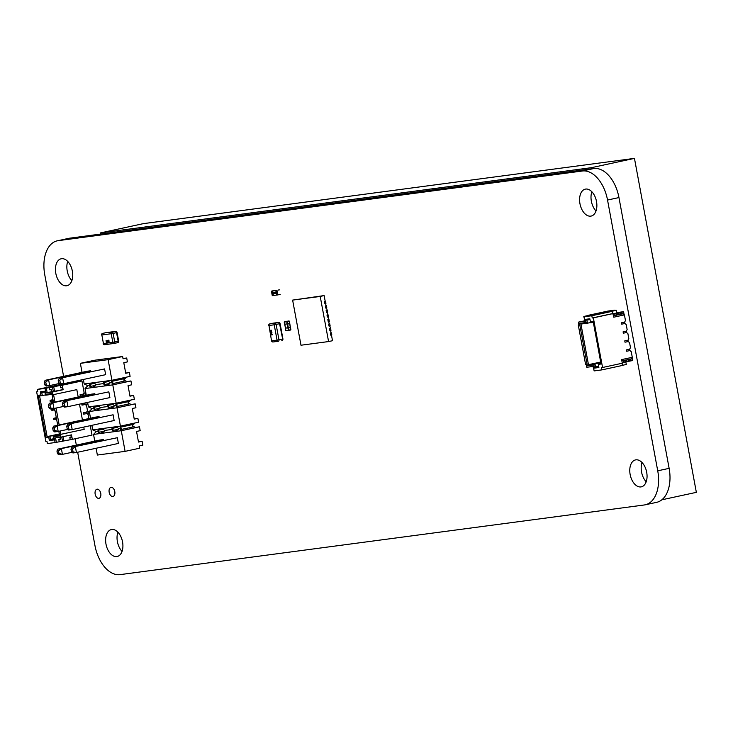 <?xml version="1.0" encoding="UTF-8"?>
<svg xmlns="http://www.w3.org/2000/svg" width="733" height="733" viewBox="0 0 733 733"><rect width="100%" height="100%" fill="white"/><g stroke="black" fill="none" stroke-linecap="round" stroke-linejoin="round"><path stroke-width="1.1" d="M77.661 452.243L94.96 545.599A32.151 19.434 -102.2 0 0 120.12 574.626L644.27 504.973A32.151 19.434 -102.2 0 0 645.214 504.808A32.151 19.434 -102.2 0 0 657.73 470.815L607.538 200.036A32.151 19.434 -102.2 0 0 582.378 171.009L58.228 240.653A32.151 19.434 -102.2 0 0 57.293 240.818A32.151 19.434 -102.2 0 0 44.768 274.811L63.588 376.331M75.16 438.755L76.333 445.114M645.214 504.808L656.621 502.343A32.151 19.434 -102.2 0 0 669.137 468.35L618.954 197.571A32.151 19.434 -102.2 0 0 593.785 168.544L69.635 238.188A32.151 19.434 -102.2 0 0 68.7 238.353L57.293 240.818M72.356 271.146A13.78 8.329 77.8 0 1 66.996 285.714A13.78 8.329 77.8 0 1 55.937 274.005A13.78 8.329 77.8 0 1 61.169 258.776A13.78 8.329 77.8 0 1 72.356 271.146M71.861 280.629A13.78 8.329 77.8 0 1 67.711 261.406M100.76 493.401A4.664 2.822 77.8 0 1 98.946 498.339A4.664 2.822 77.8 0 1 95.208 494.372A4.664 2.822 77.8 0 1 96.976 489.213A4.664 2.822 77.8 0 1 100.76 493.401M122.548 541.934A13.78 8.329 77.8 0 1 117.179 556.503A13.78 8.329 77.8 0 1 106.129 544.793A13.78 8.329 77.8 0 1 111.361 529.565A13.78 8.329 77.8 0 1 122.548 541.934M122.054 551.408A13.78 8.329 77.8 0 1 117.894 532.185M114.779 491.541A4.664 2.822 77.8 0 1 112.964 496.479A4.664 2.822 77.8 0 1 109.217 492.512A4.664 2.822 77.8 0 1 110.985 487.353A4.664 2.822 77.8 0 1 114.779 491.541M596.506 201.502A13.78 8.329 77.8 0 1 591.137 216.07A13.78 8.329 77.8 0 1 580.087 204.36A13.78 8.329 77.8 0 1 585.319 189.132A13.78 8.329 77.8 0 1 596.506 201.502M596.011 210.976A13.78 8.329 77.8 0 1 591.861 191.753M646.689 472.281A13.78 8.329 77.8 0 1 641.329 486.849A13.78 8.329 77.8 0 1 630.27 475.14A13.78 8.329 77.8 0 1 635.502 459.912A13.78 8.329 77.8 0 1 646.689 472.281M646.194 481.764A13.78 8.329 77.8 0 1 642.044 462.541M105.983 340.808L106.871 341.074L106.34 340.753L106.157 341.331L106.936 341.551L107.018 342.76L106.331 342.852L106.761 341.88L105.983 340.808L106.871 341.074M106.358 340.744L106.175 341.321M107.742 340.515L107.815 342.687L107.137 341.569L107.742 340.515L107.833 342.678M108.136 340.964L108.457 340.194L108.154 340.955L108.475 340.194L109.061 340.845L108.915 342.54L108.136 340.964L108.457 340.194L109.043 340.845L108.896 342.54M108.722 341.624L108.86 342.274M108.869 340.872L108.319 340.937L108.676 341.349L108.878 340.872M107.861 341.477L107.412 340.607L107.76 342.421L107.861 341.477M107.76 342.421L107.43 340.607M106.276 342.558L106.798 342.485M106.34 340.753L106.157 341.331L106.936 341.551M106.926 341.56L107 342.76M117.967 429.813L114.412 431.636L112.36 430.564L113.001 429.327L111.975 428.448L113.569 427.055L117.582 427.706L118.609 428.576L117.967 429.813M118.242 429.291L112.36 430.564M116.345 427.504L111.975 428.448M113.725 406.888L110.17 408.712L108.118 407.63L108.759 406.403L107.724 405.523L109.318 404.121L113.331 404.781L114.357 405.651L113.725 406.888M113.991 406.366L108.118 407.63M112.094 404.579L107.724 405.523M109.08 381.856L110.115 382.727L109.474 383.964L105.918 385.787L103.866 384.706L104.507 383.469L103.472 382.599L105.066 381.197L109.08 381.856M107.852 381.655L103.472 382.599M109.739 383.432L103.866 384.706M103.958 431.673L100.403 433.496L98.35 432.424L98.992 431.187L97.956 430.317L99.551 428.915L103.564 429.565L104.599 430.445L103.958 431.673M104.223 431.151L98.35 432.424M102.336 429.364L97.956 430.317M99.706 408.748L96.151 410.572L94.099 409.5L94.74 408.263L93.714 407.383L95.299 405.99L99.312 406.641L100.348 407.511L99.706 408.748M99.981 408.226L94.099 409.5M98.085 406.439L93.714 407.383M112.772 382.369L111.627 381.398L111.938 380.29L126.47 377.147L123.675 380.015L127.322 381.728L112.781 384.871L112.057 383.753L112.772 382.369L110.115 382.727M93.833 383.515L89.463 384.459L91.057 383.066L111.938 380.29L108.108 359.656L80.364 363.339L82.032 372.346M83.351 379.483L84.185 383.973L91.057 383.066L95.07 383.716L96.096 384.587L95.455 385.824L91.9 387.647L89.847 386.566L90.489 385.338L89.463 384.459M104.507 383.469L96.096 384.587M87.603 402.408L88.436 406.897L116.18 403.214L130.721 400.071L127.927 402.948L131.564 404.662L117.033 407.795L116.309 406.678L117.023 405.303L115.878 404.323L116.18 403.214L112.781 384.871L85.037 388.563L86.283 395.27M138.464 441.862L142.129 441.275L142.853 445.169L139.224 445.957L139.637 448.22L125.105 451.363L121.284 430.729L120.56 429.602L121.275 428.228L120.12 427.257L120.432 426.139L134.964 422.996L132.169 425.873L135.816 427.586L121.284 430.729L93.531 434.412L94.777 441.129M98.992 431.187L96.325 431.545L93.531 434.412M113.001 429.327L104.599 430.445M121.275 428.228L118.609 428.576M91.854 425.332L92.688 429.831L120.432 426.139L117.033 407.795L89.289 411.488L90.525 418.204M92.688 429.831L96.325 431.545M94.74 408.263L92.074 408.611L89.289 411.488M108.759 406.403L100.348 407.511M117.023 405.303L114.357 405.651M88.436 406.897L92.074 408.611M95.73 385.301L89.847 386.566M90.489 385.338L87.832 385.686L85.037 388.563M84.185 383.973L87.832 385.686M96.096 448.257L97.361 455.046L125.105 451.363M126.47 377.147L130.098 376.359L129.384 372.492L125.746 373.28L123.785 362.67L127.423 361.891L126.699 357.988L123.062 358.776L122.64 356.513L94.896 360.196L80.364 363.339M133.324 426.844L120.56 429.602M132.884 424.499L120.12 427.257M129.072 403.92L116.309 406.678M128.632 401.565L115.878 404.323M124.821 380.995L112.057 383.753M124.39 378.64L111.627 381.398M122.64 356.513L108.108 359.656M130.721 400.071L134.35 399.283L133.635 395.417L129.998 396.205L128.037 385.604L131.665 384.816L130.95 380.949L127.322 381.728M134.964 422.996L138.601 422.217L137.886 418.341L134.249 419.129L132.288 408.528L135.917 407.74L135.202 403.874L131.564 404.662M142.129 441.275L138.5 442.054L136.53 431.453L140.168 430.665L139.453 426.798L135.816 427.586M126.699 357.988L123.025 358.584M129.384 372.492L125.719 373.088M137.886 418.341L134.212 418.937M135.202 403.874L131.18 404.543M133.635 395.417L129.961 396.012M130.95 380.949L126.928 381.618M139.453 426.798L135.431 427.467M59.135 378.457L104.59 368.928L105.653 374.664L63.698 383.726L60.198 384.193L58.695 382.947L63.698 383.726L62.635 377.999L59.785 380.18L58.219 380.39L59.135 378.457L104.59 368.928M45.116 380.326L48.625 379.859L45.767 382.049L44.209 382.25L45.116 380.326L87.071 371.255L90.571 370.788L90.727 371.631M63.386 401.391L108.841 391.853L109.895 397.588L67.949 406.65L64.449 407.117L62.937 405.871L67.949 406.65L66.886 400.924L64.028 403.113L62.47 403.315L63.386 401.391L108.841 391.853M49.368 403.251L52.877 402.784L50.018 404.973L48.451 405.184L49.368 403.251L91.323 394.18L94.823 393.722L94.978 394.556M67.628 424.315L113.084 414.786L114.146 420.513L72.2 429.584L68.691 430.042L67.189 428.796L72.2 429.584L71.138 423.848L68.279 426.038L66.721 426.249L67.628 424.315L113.084 414.786M53.619 426.175L57.119 425.708L54.269 427.898L52.703 428.109L53.619 426.175L95.565 417.114L99.074 416.646L99.23 417.489M71.88 447.24L117.335 437.711L118.398 443.438L76.443 452.508L72.943 452.976L71.44 451.73L76.443 452.508L75.389 446.773L72.53 448.962L70.964 449.173L71.88 447.24L117.335 437.711M57.87 449.1L61.37 448.633L58.512 450.822L56.954 451.033L57.87 449.1L99.816 440.038L103.326 439.571L103.481 440.414M58.988 453.379L62.433 454.368L58.933 454.836L57.431 453.59L58.988 453.379L58.512 450.822M54.682 431.911L53.179 430.665L54.737 430.454L58.182 431.444L54.682 431.911M50.43 408.977L48.928 407.731L53.93 408.519L50.43 408.977M46.179 386.053L44.676 384.807L49.688 385.585L46.179 386.053M70.964 449.173L71.44 451.73M72.998 451.519L72.53 448.962M56.954 451.033L57.431 453.59M103.326 439.571L61.37 448.633L62.433 454.368L72.109 452.279M68.755 428.594L68.279 426.038M67.857 429.355L58.182 431.444L57.119 425.708L99.074 416.646M54.737 430.454L54.269 427.898M64.504 405.67L64.028 403.113M63.606 406.421L53.93 408.519L52.877 402.784L94.823 393.722M50.485 407.53L50.018 404.973M60.253 382.736L59.785 380.18M59.355 383.496L49.688 385.585L48.625 379.859L90.571 370.788M46.243 384.605L45.767 382.049M58.219 380.39L58.695 382.947M66.721 426.249L67.189 428.796M44.209 382.25L44.676 384.807M48.451 405.184L48.928 407.731M52.703 428.109L53.179 430.665M62.47 403.315L62.937 405.871M278.036 290.057L279.355 289.883M280.198 294.391L277.798 294.913L276.964 290.396M275.278 290.424L271.65 291.102L272.639 290.964L273.372 295.5L277.798 294.913M276.643 295.069L275.81 290.561M273.84 290.616L271.421 291.138L272.273 295.646M272.529 290.992L275.947 290.525L271.43 291.138L272.273 295.656L273.372 295.5M272.493 291.001L273.336 295.509M275.828 292.852L275.69 293.576L275.296 292.925L275.645 292.311L275.69 293.576L275.471 292.201M275.333 292.916L275.434 292.21M273.977 293.411L273.272 292.513L273.812 292.44L273.977 293.411L273.464 293.493M274.728 292.834L274.637 292.33L275.168 292.595L274.957 293.658L274.628 292.669M274.554 293.026L274.417 293.75L274.023 293.099L274.371 292.485L274.444 293.741L274.197 292.366M274.06 293.09L274.16 292.375M273.501 293.484L273.629 292.898M274.884 293.667L274.765 292.824M275.397 292.916L275.663 293.42M275.104 292.779L274.93 293.31M274.417 293.585L274.224 292.522L274.389 293.585M274.124 293.081L274.389 293.594M85.963 393.548L80.062 394.748L80.309 396.095L86.228 395.014M80.062 394.748L80.749 396.04M80.502 394.684L85.367 393.74L85.614 395.096M85.367 393.74L85.981 393.658M87.63 402.573L81.73 403.773L81.986 405.129L87.905 404.039M81.73 403.773L82.426 405.065M82.178 403.709L87.035 402.765L87.291 404.121M87.035 402.765L87.658 402.683M89.307 411.598L83.406 412.798L83.654 414.154L89.582 413.064M83.406 412.798L84.103 414.09M83.846 412.743L88.711 411.799L88.959 413.146M88.711 411.799L89.325 411.717M37.74 391.587L36.65 391.816L45.849 441.458L46.958 441.312L47.37 443.575L55.094 442.549L54.26 438.032L60.775 437.17L60.271 434.458L84.176 429.346L83.754 427.082M81.968 380.958L65.1 383.551L37.337 389.415L45.061 388.389L45.895 392.906L52.41 392.036L63.139 389.718L62.296 385.21L81.968 380.958L84.103 392.467L83.278 394.052M85.294 404.506L86.531 405.551L87.447 410.517L86.622 412.102M86.97 413.531L88.198 414.576L88.931 418.543M52.904 394.748L76.818 389.635L52.904 394.748L52.41 392.036M90.26 425.681L92.01 435.109L72.338 439.36L71.504 434.852L60.775 437.17M63.139 389.718L62.442 389.809L62.03 387.555L60.619 387.739L60.198 385.485L45.061 388.389M62.296 385.21L60.198 385.485M62.424 389.699L51.676 391.834L51.264 389.58L49.606 389.8L49.184 387.546M53.335 391.614L52.501 387.106M58.832 431.297L59.694 435.924L53.179 436.786L53.766 439.947L49.349 440.533L48.772 437.372L46.005 437.738L38.143 395.316L40.901 394.95L40.324 391.798L44.731 391.211L45.318 394.363L51.832 393.502L53.472 402.362M54.59 408.373L57.724 425.287M53.573 394.656L54.938 402.041M56.056 408.061L59.19 424.975M60.308 430.986L60.931 434.376M36.65 391.816L37.75 391.669L37.337 389.415M72.338 439.36L55.094 442.549M76.818 389.635L78.184 397.02M79.503 404.158L82.435 419.945M51.053 389.608L51.457 391.752L45.895 392.906M47.159 392.677L46.326 388.16M54.599 391.385L53.766 386.877M71.211 437.088L69.818 437.381L71.229 437.198L70.817 434.999M69.818 437.381L70.24 439.644M63.001 436.685L63.798 441.037M61.737 436.96L62.534 441.257M59.895 437.28L60.234 439.131L58.805 439.443L60.463 439.223L60.097 437.262M58.805 439.443L59.226 441.697M55.534 437.867L56.368 442.32M59.327 433.973L47.114 436.611L49.871 436.245L50.449 439.406L53.591 438.985M59.373 434.193L49.871 436.245L48.772 437.372M59.419 434.458L53.179 435.805L59.51 434.962M53.546 438.737L50.449 439.406L49.349 440.533M45.547 394.931L39.582 395.994L47.114 436.611L46.005 437.738M51.988 394.345L45.648 395.188L45.318 394.363M44.887 392.054L41.754 392.467L42.34 395.628L40.901 394.95M53.179 436.786L53.179 435.805M41.754 392.467L40.324 391.798M38.143 395.316L39.582 395.994M50.055 400.649L50.183 401.345L51.438 401.18L51.31 400.484L50.055 400.649L52.162 399.971L52.419 401.327L53.243 401.143M51.438 401.18L50.183 401.345M51.31 400.484L52.996 399.787M50.513 400.191L52.968 399.659M53.399 418.699L53.536 419.395L54.783 419.23L54.654 418.534L53.399 418.699L55.516 418.021L55.763 419.377L56.588 419.194M54.783 419.23L53.536 419.395M54.654 418.534L56.34 417.847M53.857 418.241L56.313 417.709M51.731 409.674L51.86 410.37L53.115 410.205L52.987 409.509L51.731 409.674L53.839 408.996L54.086 410.352L54.92 410.168M53.115 410.205L51.86 410.37M52.987 409.509L54.673 408.812M52.18 409.216L54.645 408.684M613.155 313.861L617.791 312.991L618.121 314.796L617.003 315.016L618.441 314.741L620.173 314.365L618.441 314.741L620.081 314.384L619.751 312.579L620.127 314.365L619.834 312.56L620.081 314.384M619.751 312.579L621.172 312.249L621.511 314.054L620.164 314.329L622.198 313.962L621.859 312.157L621.172 312.249L623.297 311.846L621.859 312.157L622.198 313.962L621.859 312.157L620.86 312.304L617.791 312.991L619.751 312.579L618.102 312.936L618.441 314.741L617.91 314.824L617.58 313.018L617.91 314.824L617.003 315.016L617.598 314.888L617.259 313.083L617.598 314.888L617.003 315.016L617.91 314.814L617.58 313.018L618.102 312.936L618.441 314.741L617.58 313.018M621.859 312.157L623.297 311.846L623.627 313.651L622.198 313.962L623.911 313.504L623.581 311.699L623.911 313.504L623.581 311.699L623.627 313.651L620.164 314.329L621.19 314.109L620.86 312.304L621.19 314.109M616.71 312.643L623.581 311.699L623.627 313.651M614.694 313.66L615.958 313.431L614.694 313.66L615.033 315.465L614.694 313.66L615.033 315.465L613.484 315.666L617.012 315.08L616.682 313.275L617.012 315.08L616.297 315.236L617.012 315.08L616.682 313.275L615.986 313.367L617.259 313.083L617.598 314.888M616.297 315.236L615.958 313.431L616.297 315.236L615.033 315.465L616.297 315.236L615.958 313.431L616.682 313.275L615.986 313.367L617.259 313.083M625.698 361.946L626.816 361.736L626.486 359.93L625.964 360.013L629.876 359.179L626.807 359.876L628.447 359.518L628.786 361.323L628.282 359.527L629.555 359.243L629.894 361.048L629.555 359.243L632.277 358.639L632.616 360.444L632.277 358.639L631.727 358.712L632.277 358.639L632.616 360.444L631.993 358.785L629.876 359.179L629.894 361.048L629.555 359.243M624.727 360.297L625.964 360.013L626.294 361.818L627.136 361.681L628.786 361.323L628.447 359.518M628.493 359.509L628.868 361.305L627.136 361.681L626.807 359.876L626.275 359.958L626.614 361.763L626.275 359.958L624.727 360.279L625.377 360.215L624.663 360.361L625.377 360.215L625.707 362.02L625.377 360.215L625.707 362.02L624.992 362.166L624.663 360.361L625.377 360.215M628.859 361.268L630.206 360.984L629.876 359.179L631.993 358.785L632.332 360.59L631.993 358.785M630.563 359.088L630.893 360.893L630.206 360.984L632.332 360.59L630.893 360.893L630.563 359.088L630.893 360.893L629.894 361.048M622.189 362.606L623.728 362.395L622.189 362.606L623.728 362.395L623.114 360.627L624.663 360.361L623.398 360.59L624.663 360.361L624.992 362.166L624.663 360.361M623.728 362.395L625.707 362.02L623.728 362.395L623.398 360.59L623.728 362.395L624.992 362.166M623.389 313.706L624.415 314.888L625.46 320.532L624.635 322.117L621.419 322.813L621.676 324.169L621.419 322.813L621.676 324.169L621.419 322.813L624.635 322.117L621.419 322.813L624.635 322.117L624.892 323.473L621.676 324.169L624.892 323.473L621.676 324.169L624.892 323.473L624.635 322.117L625.46 320.532L624.415 314.888L623.389 313.706L624.415 314.888L613.768 317.187L613.1 313.577L593.345 317.847L602.553 367.49L601.445 367.636L602.553 367.49L593.345 317.847L592.246 317.994L613.1 313.577L593.345 317.847L602.553 367.49L622.299 363.22L602.553 367.49L622.299 363.22L621.63 359.61L632.277 357.31L621.63 359.61L622.299 363.22L621.63 359.61L632.277 357.31L631.232 351.666L629.913 350.548L626.688 351.244L629.913 350.548L626.688 351.244L629.913 350.548L626.688 351.244L629.913 350.548L629.656 349.192L626.44 349.888L626.688 351.244L626.44 349.888L629.656 349.192L630.481 347.607L629.555 342.641L628.236 341.523L625.02 342.219L624.763 340.863L625.02 342.219L628.236 341.523L627.989 340.167L624.763 340.863L627.989 340.167L628.804 338.582L627.888 333.616L626.559 332.498L623.343 333.194L623.096 331.838L623.343 333.194L626.559 332.498L626.312 331.142L623.096 331.838L626.312 331.142L627.136 329.557L626.211 324.591L624.892 323.473L621.676 324.169L621.419 322.813L621.676 324.169L624.892 323.473L624.635 322.117L621.419 322.813L624.635 322.117L625.46 320.532L624.415 314.888L613.768 317.187L613.1 313.577L592.246 317.994L591.824 315.74L584.1 316.766L584.943 321.274L578.429 322.144L578.933 324.847L578.273 324.939L578.923 324.792M632.277 357.31L631.699 358.776L632.277 357.31L631.232 351.666L629.913 350.548L629.656 349.192L629.913 350.548L631.232 351.666L632.277 357.31L631.699 358.776L621.868 360.902M602.553 367.49L601.445 367.636L601.866 369.89L594.142 370.916L593.299 366.408L586.794 367.27L586.29 364.567L585.63 364.649L586.29 364.567L586.794 367.27L593.299 366.408L594.142 370.916L601.866 369.89L622.436 365.446L622.042 363.275L622.436 365.446L601.866 369.89L594.142 370.916L593.299 366.408L586.794 367.27L586.29 364.567L585.63 364.649L578.273 324.939L578.933 324.847L578.429 322.144L584.613 320.807L578.429 322.144L584.943 321.274L584.265 316.683L591.824 315.74L611.991 311.241L612.825 313.55L612.403 311.287L591.824 315.74L583.981 316.427L584.888 320.99L583.981 316.427L607.987 311.058L616.279 310.316L591.824 315.74L592.246 317.994L591.824 315.74M588.352 315.474L607.987 311.058L615.051 310.123L610.763 311.049L616.279 310.316L611.991 311.241L616.279 310.316L616.783 313.028L616.279 310.316L616.783 313.028L613.145 313.806M593.07 366.436L594.087 370.632M590.661 322.502L587.454 323.198L590.661 322.502L587.454 323.198L586.015 322.52L585.429 319.359L589.845 318.773L590.432 321.934L593.189 321.567L601.051 363.989L598.293 364.356L598.879 367.517L594.463 368.103L593.877 364.942L587.371 365.813L579.51 323.381L586.015 322.52L585.429 319.359L589.845 318.773L590.432 321.934L593.189 321.567L601.051 363.989L598.293 364.356L598.879 367.517L594.463 368.103L593.877 364.942L587.371 365.813L579.51 323.381L586.015 322.52L587.454 323.198L580.939 324.059L588.471 364.677L594.976 363.815L595.562 366.967L598.705 366.555L595.562 366.967L594.463 368.103L593.877 364.942L587.371 365.813L579.51 323.381L586.015 322.52L585.429 319.359L586.867 320.037L587.454 323.198L580.939 324.059L579.51 323.381L580.939 324.059L588.471 364.677L587.371 365.813L588.471 364.677L594.976 363.815L593.877 364.942L594.976 363.815L595.562 366.967L594.463 368.103L595.562 366.967L598.705 366.555M588.324 315.309L607.987 311.058L616.279 310.316M625.845 361.919L626.312 364.475L625.845 361.919L626.312 364.475L622.418 365.318M613.503 315.767L614.758 315.502M600.693 362.038L588.471 364.677L600.693 362.038L588.471 364.677L587.371 365.813M593.345 322.41L590.761 322.758L590.432 321.934L590.761 322.758L593.345 322.41L590.761 322.758L590.432 321.934L593.189 321.567L601.051 363.989L598.293 364.356L598.879 367.517L594.463 368.103M590.001 319.615L586.867 320.037L585.429 319.359L586.867 320.037L590.001 319.615L586.867 320.037L587.454 323.198L580.939 324.059L579.51 323.381M600.785 362.56L594.976 363.815L600.785 362.56L594.976 363.815L593.877 364.942M600.84 362.826L598.293 363.376L600.877 363.027L598.293 363.376L598.293 364.356L598.293 363.376L600.877 363.027M598.659 366.308L595.562 366.967L598.659 366.308L595.562 366.967L594.976 363.815L588.471 364.677L580.939 324.059M270.046 330.308L270.779 331.215L271.32 330.198L271.32 331.545L271.008 330.363L271.036 331.545L270.257 331.408L270.046 330.308L270.77 331.206M270.605 330.812L270.944 330.07L270.605 330.812L270.953 330.07L271.604 330.766M270.963 331.893L271.916 332.525L271.347 333.359L270.477 332.718L271.054 331.884L271.925 332.525L271.329 333.368M271.522 334.715L270.807 334.505L271.686 333.625L272.255 334.312L271.961 335.109L271.522 334.715M270.807 334.505L271.686 333.625L271.943 335.109M271.888 334.816L271.723 333.927M271.741 333.918L271.549 334.413M271.292 333.066L271.751 332.553L271.109 332.177L270.798 332.993L271.751 332.553L270.651 332.7M271.586 330.766L271.32 331.545M270.789 330.867L271.027 331.554M284.761 324.224L285.54 328.082L287.968 327.761L287.299 324.151L289.718 323.638L289.379 321.173L289.654 323.418L284.725 324.261L287.153 323.931M287.602 324.096L288.353 327.688L290.277 327.275L289.654 323.418M287.363 324.142L286.768 321.732L284.285 322.062L284.725 324.261M289.663 323.647L290.744 329.978L290.47 327.44L287.932 328.017L288.344 330.216L290.818 329.694L288.729 330.418L286.108 330.766L288.591 330.436L285.778 330.546L285.513 328.311M288.472 327.917L285.54 328.082M288.591 330.436L288.271 327.706M325.562 301.236L325.947 303.315L324.866 303.544L324.481 301.474L325.205 301.281M326.405 305.753L326.79 307.823L325.699 308.062L325.315 305.982L326.038 305.798M327.239 310.261L327.624 312.34L326.533 312.57L326.148 310.499L327.239 310.261L326.432 307.906L325.699 308.062L325.315 305.982L326.048 305.826L325.589 303.389L324.866 303.544L324.481 301.474L325.205 301.318L324.142 295.582L292.623 300.099L300.988 345.225L328.576 341.56L320.211 296.434L324.142 295.582M328.072 314.778L328.457 316.848L327.376 317.087L326.991 315.007L327.715 314.824M328.915 319.286L329.3 321.366L328.21 321.604L327.825 319.524L328.915 319.286L328.1 316.931L327.376 317.087L327.266 312.414L326.533 312.57L326.148 310.499L326.881 310.343M329.749 323.803L330.134 325.883L329.044 326.112L328.659 324.041L329.383 323.849M330.583 328.32L330.968 330.391L329.877 330.629L329.493 328.549L330.583 328.32L329.777 325.956L329.044 326.112L328.659 324.041L329.392 323.876L327.825 319.524L328.558 319.368M331.417 332.828L331.802 334.908L330.72 335.137L330.336 333.066L331.059 332.874M328.576 341.56L332.507 340.717L331.444 334.981L330.72 335.137L330.336 333.066L331.059 332.91L330.61 330.473L329.877 330.629L329.493 328.549L330.226 328.393M320.211 296.434L292.623 300.099M591.751 168.81L591.54 167.655L100.494 232.902L143.411 223.629L634.457 158.374L696.35 492.347L661.844 499.805M100.494 232.902L100.714 234.065M591.54 167.655L634.457 158.374M623.581 311.699L617.232 312.542L623.297 311.846M619.788 312.56L620.86 312.304M615.958 313.431L616.682 313.275M613.484 315.666L615.033 315.465M622.198 313.962L620.164 314.329L621.511 314.045L621.172 312.249M624.727 360.279L625.964 360.013L626.294 361.818L627.136 361.681L626.486 359.93L627.136 361.681L628.786 361.323M632.332 360.59L630.893 360.893M631.727 358.712L632.277 358.639M629.656 349.192L626.44 349.888L626.688 351.244L626.44 349.888L629.656 349.192L626.44 349.888L629.656 349.192L630.481 347.607L629.555 342.641L628.236 341.523L625.02 342.219L624.763 340.863L625.02 342.219L624.763 340.863L627.989 340.167L624.763 340.863L627.989 340.167L624.763 340.863L625.02 342.219L628.236 341.523L627.989 340.167L628.804 338.582L627.888 333.616L626.559 332.498L623.343 333.194L623.096 331.838L623.343 333.194L623.096 331.838L626.312 331.142L623.096 331.838L626.312 331.142L623.096 331.838L623.343 333.194L626.559 332.498L626.312 331.142L627.136 329.557L626.211 324.591L624.892 323.473L626.211 324.591L627.136 329.557L626.312 331.142L626.559 332.498L623.343 333.194L626.559 332.498L627.888 333.616L628.804 338.582L627.989 340.167L628.236 341.523L625.02 342.219L628.236 341.523L629.555 342.641L630.481 347.607L629.656 349.192M626.688 351.244L626.44 349.888L626.688 351.244M578.273 324.939L585.63 364.649L578.273 324.939L578.933 324.847L578.429 322.144L584.613 320.807M601.866 369.89L601.445 367.636L601.866 369.89L622.436 365.446L622.042 363.275M593.345 317.847L612.825 313.55L613.768 317.187L624.415 314.888M584.1 316.766L584.943 321.274L578.429 322.144M584.888 320.99L583.816 316.5M592.246 317.994L612.825 313.55L612.403 311.287M586.015 322.52L587.454 323.198L586.867 320.037M585.429 319.359L589.845 318.773L590.432 321.934M598.293 363.376L598.293 364.356M657.73 470.815L669.137 468.35M607.538 200.036L618.954 197.571M582.378 171.009L593.785 168.544M58.228 240.653L69.635 238.188M109.299 333.982L101.85 334.972L103.435 343.548L112.818 342.302A1.374 1.099 82.4 0 0 114.137 343.429A1.374 0.834 77.8 0 0 114.183 343.42L117.61 342.678A1.374 0.834 -102.2 0 0 118.15 341.221L116.556 332.645L113.129 333.387L114.715 341.963L118.673 341.083L117.088 332.507L116.556 332.645A1.374 0.834 77.8 0 0 115.484 331.398L106.102 332.645L112.048 332.141A1.374 1.099 82.4 0 0 111.224 333.726L109.299 333.982M114 343.447L112.213 343.685M106.551 344.437L104.764 344.675A1.374 1.099 82.4 0 1 103.435 343.548L101.85 334.972A1.374 1.099 82.4 0 1 102.666 333.387A1.374 0.834 -102.2 0 0 102.629 333.396A1.374 0.834 -102.2 0 0 102.492 333.451M118.398 341.102L118.673 341.083A1.374 1.374 0 0 1 117.61 342.678A1.374 0.834 -102.2 0 1 117.573 342.687L114.22 343.411M116.804 332.525L117.088 332.507A1.374 1.374 0 0 0 115.548 331.389A1.374 1.099 82.4 0 0 115.484 331.398L112.048 332.141A1.374 0.834 -102.2 0 1 113.129 333.387L111.224 333.726L112.818 342.302L114.715 341.963A1.374 0.834 77.8 0 1 114.183 343.42A1.374 1.374 0 0 1 114.073 343.438L104.691 344.684A1.374 1.374 0 0 1 103.151 343.566M112.067 343.704L106.688 344.418M276.872 290.415L277.706 294.932M617.791 312.991L618.121 314.796M618.102 312.936L618.441 314.741M626.614 361.763L626.275 359.958M626.816 361.736L626.486 359.93M627.136 361.681L626.807 359.876M630.206 360.984L629.876 359.179M626.294 361.818L625.964 360.013M282.645 338.93L279.557 323.702L276.121 324.444L278.961 339.791L277.065 340.13L274.215 324.792L268.974 325.489L271.54 340.845L268.974 325.489A1.374 1.099 -97.6 0 1 269.799 323.894L278.476 322.456L269.799 323.894A1.374 0.834 -102.2 0 0 269.762 323.904A1.374 0.834 -102.2 0 0 269.616 323.959M279.795 323.583L279.557 323.702A1.374 0.834 77.8 0 0 278.476 322.456A1.374 1.099 -97.6 0 1 278.54 322.447L273.299 323.143A1.374 1.099 -97.6 0 1 273.372 323.134M276.121 324.444L274.215 324.792A1.374 1.099 -97.6 0 1 275.04 323.198A1.374 0.834 -102.2 0 1 276.121 324.444M278.247 341.276L273.143 341.954A1.374 1.099 -97.6 0 1 271.824 340.827L277.065 340.13A1.374 1.099 -97.6 0 0 278.32 341.266A1.374 1.374 0 0 0 278.43 341.248A1.374 0.834 -102.2 0 0 278.961 339.791L282.397 339.049A1.374 0.834 77.8 0 1 281.857 340.506L281.857 340.506A1.374 0.834 77.8 0 1 281.82 340.515A1.374 1.374 0 0 0 282.92 338.912L280.079 323.565A1.374 1.374 0 0 0 278.54 322.447M271.54 340.845A1.374 1.374 0 0 0 273.079 341.963L278.32 341.266A1.374 1.099 -97.6 0 0 278.384 341.257A1.374 0.834 -102.2 0 0 278.43 341.248M273.152 323.171A1.374 0.834 77.8 0 1 273.189 323.161L269.762 323.904A1.374 1.374 0 0 0 268.699 325.507M284.285 322.062L289.04 320.953L284.422 321.75M289.306 321.182L287.272 321.64L287.684 323.839M285.485 328.082L284.212 322.062L286.557 321.283L289.379 321.173L290.387 327.239M290.882 329.667L290.479 327.477M285.861 330.546L285.449 328.347M115.548 331.389L106.175 332.635A1.374 1.374 0 0 0 106.065 332.654L102.629 333.396A1.374 1.374 0 0 0 101.566 334.999M619.834 312.56L620.173 314.365M628.868 361.305L628.538 359.491M288.738 330.418L290.708 329.987"/></g></svg>
